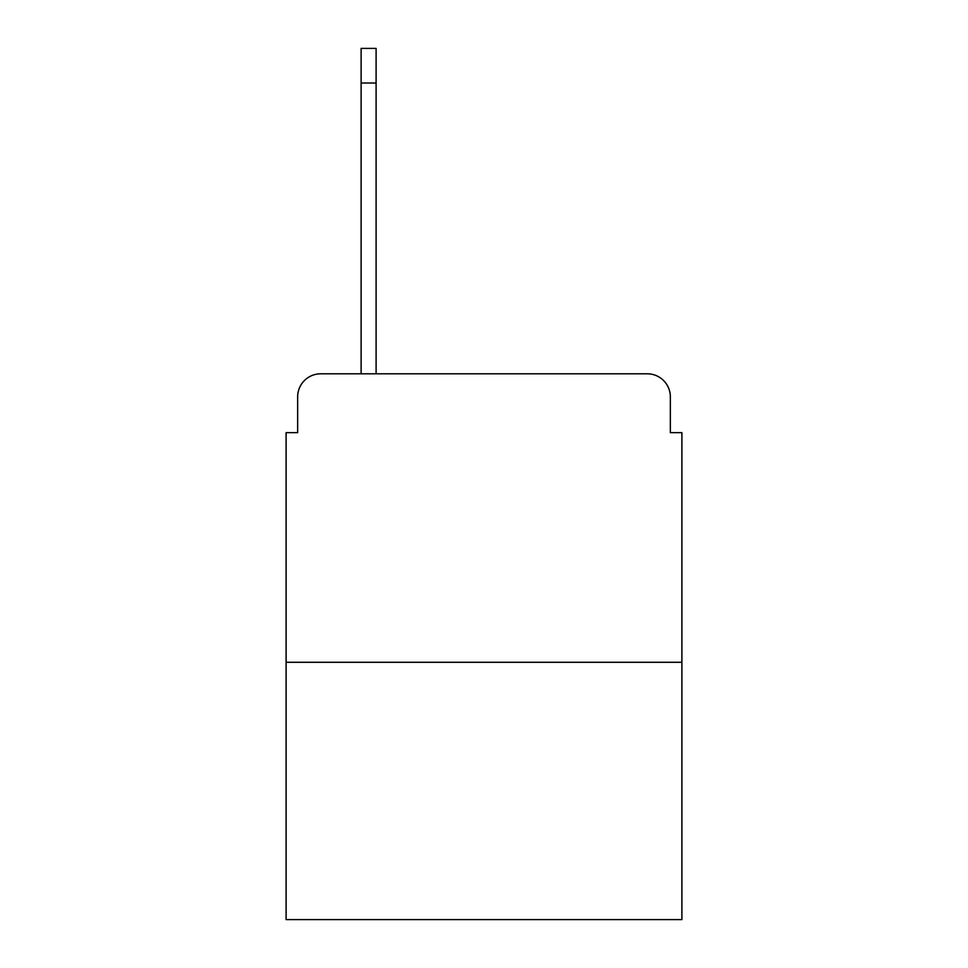 <?xml version="1.0" encoding="UTF-8"?>
<svg xmlns="http://www.w3.org/2000/svg" width="968" height="968" viewBox="0 0 968 968"><rect width="100%" height="100%" fill="white"/><g stroke="black" fill="none" stroke-linecap="round" stroke-linejoin="round"><path stroke-width="1.45" d="M297.648 396.88L297.648 432.648L297.648 396.88A23.075 23.075 0 0 1 320.723 373.805L361.112 373.805L361.112 48.4L376.104 48.4L376.104 373.805L394 373.805M681.895 662.281L286.104 662.281L286.104 919.6L681.895 919.6L681.895 432.648L670.352 432.648L670.352 396.88A23.075 23.075 0 0 0 647.277 373.805L320.723 373.805M286.104 662.281L286.104 432.648L297.648 432.648M574 373.805L647.277 373.805M670.352 432.648L670.352 396.88M361.112 83.018L376.104 83.018"/></g></svg>
